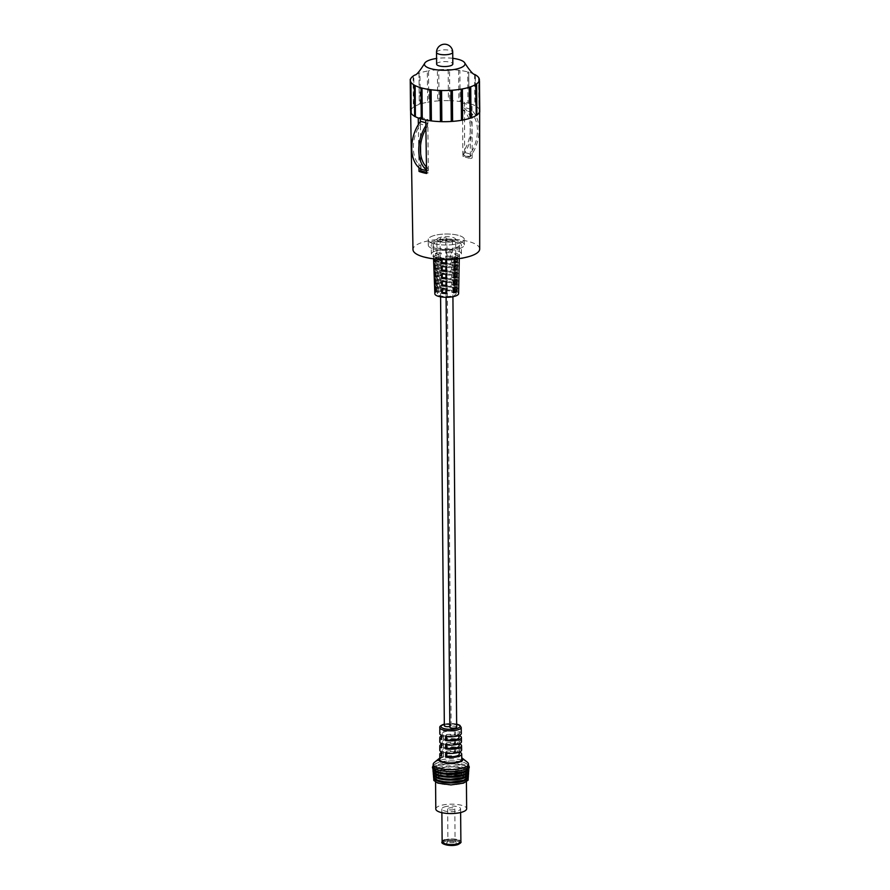 <?xml version="1.0" encoding="UTF-8"?>
<svg xmlns="http://www.w3.org/2000/svg" width="890" height="890" viewBox="0 0 890 890"><rect width="100%" height="100%" fill="white"/><g stroke="black" fill="none" stroke-linecap="round" stroke-linejoin="round"><path stroke-width="0.67" stroke-dasharray="4.45 3.34" d="M443.398 843.308A8.177 2.503 179.5 0 1 443.342 843.019A8.177 2.503 179.5 0 1 445.501 841.306A8.177 2.503 179.5 0 1 454.49 840.594A8.177 2.503 179.5 0 1 459.707 842.875A8.177 2.503 179.5 0 1 457.538 844.588A8.177 2.503 179.5 0 1 448.56 845.3A8.177 2.503 179.5 0 1 443.342 843.019A8.177 2.503 179.5 0 1 445.501 841.306A8.177 2.503 179.5 0 1 454.49 840.594A8.177 2.503 179.5 0 1 459.707 842.875A8.177 2.503 179.5 0 1 457.538 844.588M444.611 839.926A9.378 2.859 -0.5 0 1 454.912 839.114A9.378 2.859 -0.5 0 1 460.887 841.729A9.378 2.859 -0.5 0 0 454.912 839.114A9.378 2.859 -0.5 0 0 444.611 839.926A9.378 2.859 -0.5 0 0 442.141 841.895M445.49 840.16A8.177 2.503 -0.5 0 0 443.331 841.884A8.177 2.503 -0.5 0 0 448.549 844.165A8.177 2.503 -0.5 0 0 457.527 843.453A8.177 2.503 -0.5 0 0 459.696 841.74A8.177 2.503 -0.5 0 0 454.478 839.459A8.177 2.503 -0.5 0 0 445.49 840.16A8.177 2.503 -0.5 0 0 443.331 841.884A8.177 2.503 -0.5 0 0 448.549 844.165A8.177 2.503 -0.5 0 0 457.527 843.453A8.177 2.503 -0.5 0 0 459.696 841.74A8.177 2.503 -0.5 0 0 454.478 839.459A8.177 2.503 -0.5 0 0 445.49 840.16M444.332 806.974A9.378 2.859 179.5 0 1 454.623 806.173A9.378 2.859 179.5 0 1 460.597 808.776A9.378 2.859 179.5 0 1 458.116 810.745A9.378 2.859 179.5 0 1 447.826 811.558A9.378 2.859 179.5 0 1 441.852 808.943A9.378 2.859 179.5 0 1 444.332 806.974M447.881 841.951A4.94 1.513 -0.5 0 0 446.836 842.507A4.94 1.513 -0.5 0 0 449.005 844.265A4.94 1.513 -0.5 0 0 455.157 843.943A4.94 1.513 -0.5 0 0 456.203 842.418A4.94 1.513 -0.5 0 0 447.881 841.951M454.145 842.363A3.582 1.09 179.5 0 1 450.218 842.674A3.582 1.09 179.5 0 1 447.926 841.673A3.582 1.09 179.5 0 1 448.115 841.328A3.582 1.09 179.5 0 1 448.872 840.928A3.582 1.09 179.5 0 1 454.901 841.273A3.582 1.09 179.5 0 1 455.09 841.617A3.582 1.09 179.5 0 1 454.145 842.363M453.856 809.577A3.582 1.09 179.5 0 1 449.928 809.889A3.582 1.09 179.5 0 1 447.648 808.899A3.582 1.09 179.5 0 1 448.593 808.142A3.582 1.09 179.5 0 1 452.521 807.831A3.582 1.09 179.5 0 1 454.801 808.832A3.582 1.09 179.5 0 1 453.856 809.577M468.34 766.179A17.5 5.34 -0.5 0 0 457.371 761.206A17.5 5.34 -0.5 0 0 437.98 762.697A17.5 5.34 -0.5 0 0 433.363 766.49M434.331 762.463A17.644 5.385 179.5 0 1 437.858 760.683A17.644 5.385 179.5 0 1 467.306 762.174M439.805 758.035A12.149 3.705 179.5 0 1 441.852 757.078A12.149 3.705 179.5 0 1 461.754 757.835M461.32 733.449A10.758 3.282 -0.5 0 0 459.652 731.714L459.707 735.207M461.465 741.726A10.836 3.304 -0.5 0 0 459.785 739.979L459.841 743.495M461.621 750.003A10.903 3.326 -0.5 0 0 459.919 748.245L459.985 751.783M439.805 759.615A10.992 3.36 179.5 0 1 442.708 757.312A10.992 3.36 179.5 0 1 454.757 756.366A10.992 3.36 179.5 0 1 461.788 759.415M455.825 751.16L454.712 751.816L454.668 747.767L455.769 747.111L455.825 751.16A10.947 3.338 -0.5 0 0 442.697 751.961A10.947 3.338 -0.5 0 0 441.496 752.451M455.769 747.111A10.903 3.326 -0.5 0 0 442.686 747.912A10.903 3.326 -0.5 0 0 439.805 750.192M455.713 742.905L454.612 743.562L454.556 739.512L455.658 738.856L455.713 742.905A10.869 3.315 -0.5 0 0 442.675 743.695A10.869 3.315 -0.5 0 0 441.496 744.185M455.658 738.856A10.836 3.304 -0.5 0 0 442.675 739.646A10.836 3.304 -0.5 0 0 439.805 741.915M455.602 734.651L454.501 735.307L454.445 731.257L455.558 730.601L455.602 734.651A10.791 3.293 -0.5 0 0 442.664 735.44A10.791 3.293 -0.5 0 0 441.484 735.919M455.558 730.601A10.758 3.282 -0.5 0 0 442.653 731.391A10.758 3.282 -0.5 0 0 439.816 733.638M438.103 764.666A17.355 5.295 179.5 0 1 457.338 763.186A17.355 5.295 179.5 0 1 468.218 768.126A17.355 5.295 179.5 0 1 463.634 771.641A17.355 5.295 179.5 0 1 444.766 773.165A17.355 5.295 179.5 0 1 433.519 768.426A17.355 5.295 179.5 0 1 438.103 764.666M438.281 767.625A17.144 5.229 179.5 0 1 457.282 766.168A17.144 5.229 179.5 0 1 468.029 771.04A17.144 5.229 179.5 0 1 463.501 774.511A17.144 5.229 179.5 0 1 444.867 776.013A17.144 5.229 179.5 0 1 433.764 771.341A17.144 5.229 179.5 0 1 438.281 767.625M468.084 769.494A17.277 5.273 -0.5 0 0 468.151 769.094A17.277 5.273 -0.5 0 0 457.315 764.176A17.277 5.273 -0.5 0 0 438.158 765.656A17.277 5.273 -0.5 0 0 433.597 769.394A17.277 5.273 -0.5 0 0 433.686 769.794M438.47 770.584A16.921 5.173 179.5 0 1 457.226 769.138A16.921 5.173 179.5 0 1 467.84 773.955A16.921 5.173 179.5 0 1 463.367 777.382A16.921 5.173 179.5 0 1 444.967 778.872A16.921 5.173 179.5 0 1 433.997 774.244A16.921 5.173 179.5 0 1 438.47 770.584M467.895 772.386A17.066 5.207 -0.5 0 0 467.962 772.008A17.066 5.207 -0.5 0 0 457.26 767.158A17.066 5.207 -0.5 0 0 438.347 768.615A17.066 5.207 -0.5 0 0 433.842 772.309A17.066 5.207 -0.5 0 0 433.92 772.687M467.528 778.194A16.643 5.084 -0.5 0 0 467.584 777.838A16.643 5.084 -0.5 0 0 457.16 773.11A16.643 5.084 -0.5 0 0 438.714 774.523A16.643 5.084 -0.5 0 0 434.32 778.127A16.643 5.084 -0.5 0 0 434.387 778.483M438.648 773.544A16.71 5.106 179.5 0 1 457.171 772.108A16.71 5.106 179.5 0 1 467.651 776.87A16.71 5.106 179.5 0 1 463.234 780.252A16.71 5.106 179.5 0 1 445.067 781.72A16.71 5.106 179.5 0 1 434.242 777.159A16.71 5.106 179.5 0 1 438.648 773.544M438.837 776.492A16.498 5.04 179.5 0 1 462.144 776.013A16.498 5.04 179.5 0 1 463.111 783.133A16.498 5.04 179.5 0 1 439.793 783.612A16.498 5.04 179.5 0 1 438.837 776.492M439.627 776.714A15.43 4.706 179.5 0 1 456.559 775.379A15.43 4.706 179.5 0 1 466.393 779.673A15.43 4.706 179.5 0 1 462.322 782.911A15.43 4.706 179.5 0 1 445.378 784.246A15.43 4.706 179.5 0 1 435.544 779.952A15.43 4.706 179.5 0 1 439.627 776.714M435.8 808.999A15.43 4.706 179.5 0 1 439.871 805.761A15.43 4.706 179.5 0 1 456.815 804.427A15.43 4.706 179.5 0 1 466.649 808.732M467.706 775.29A16.854 5.151 -0.5 0 0 467.773 774.923A16.854 5.151 -0.5 0 0 457.204 770.128A16.854 5.151 -0.5 0 0 438.525 771.563A16.854 5.151 -0.5 0 0 434.075 775.212A16.854 5.151 -0.5 0 0 434.153 775.591M454.445 731.257A8.366 2.559 -0.5 0 0 444.41 731.869A8.366 2.559 -0.5 0 0 442.197 733.616A8.366 2.559 -0.5 0 0 443.498 734.973L443.498 739.034L441.484 739.445M454.501 735.307A8.411 2.57 -0.5 0 0 444.422 735.919A8.411 2.57 -0.5 0 0 442.197 737.677A8.411 2.57 -0.5 0 0 443.498 739.034M454.556 739.512A8.444 2.581 -0.5 0 0 444.422 740.124A8.444 2.581 -0.5 0 0 442.197 741.893A8.444 2.581 -0.5 0 0 443.509 743.261L443.509 747.322L441.496 747.734M454.612 743.562A8.477 2.592 -0.5 0 0 444.433 744.173A8.477 2.592 -0.5 0 0 442.197 745.953A8.477 2.592 -0.5 0 0 443.509 747.322M454.668 747.767A8.522 2.603 -0.5 0 0 444.444 748.39A8.522 2.603 -0.5 0 0 442.185 750.17A8.522 2.603 -0.5 0 0 443.509 751.549L443.52 755.621L441.507 756.022M454.712 751.816A8.555 2.614 -0.5 0 0 444.455 752.439A8.555 2.614 -0.5 0 0 442.185 754.231A8.555 2.614 -0.5 0 0 443.52 755.621M441.496 751.961L443.509 751.549M441.496 743.673L443.509 743.261M443.498 734.973L441.484 735.374M445.656 753.096L446.758 752.439A8.522 2.603 -0.5 0 0 459.229 750.025A8.522 2.603 -0.5 0 0 457.905 748.657L459.919 748.245M446.758 752.439L446.758 753.24M459.307 754.075A8.555 2.614 -0.5 0 0 457.972 752.706L457.905 748.657M459.273 752.439L457.972 752.706M445.612 744.797L446.724 744.14A8.444 2.581 -0.5 0 0 459.084 741.748A8.444 2.581 -0.5 0 0 457.772 740.391L459.785 739.979M446.724 744.14L446.724 744.941M459.151 745.798A8.477 2.592 -0.5 0 0 457.838 744.441L457.772 740.391M459.129 744.185L457.838 744.441M459.006 737.521A8.411 2.57 -0.5 0 0 457.705 736.175L457.638 732.125A8.366 2.559 -0.5 0 1 458.94 733.471A8.366 2.559 -0.5 0 1 446.691 735.841L445.579 736.497M457.638 732.125L459.652 731.714M446.691 735.841L446.691 736.642M458.984 735.919L457.705 736.175M446.001 239.455A3.404 1.046 -0.5 0 0 446.902 238.731A3.404 1.046 -0.5 0 0 444.733 237.786A3.404 1.046 -0.5 0 0 440.984 238.075A3.404 1.046 -0.5 0 0 440.083 238.798A3.404 1.046 -0.5 0 0 442.263 239.744A3.404 1.046 -0.5 0 0 446.001 239.455M449.851 726.462A3.404 1.046 -0.5 0 0 450.251 726.34A3.404 1.046 -0.5 0 0 451.152 725.628A3.404 1.046 -0.5 0 0 448.983 724.671A3.404 1.046 -0.5 0 0 445.234 724.972A3.404 1.046 -0.5 0 0 444.332 725.684M451.519 240.956A3.404 1.046 -0.5 0 0 452.42 240.244A3.404 1.046 -0.5 0 0 450.251 239.288A3.404 1.046 -0.5 0 0 446.502 239.588A3.404 1.046 -0.5 0 0 445.601 240.3A3.404 1.046 -0.5 0 0 447.781 241.257A3.404 1.046 -0.5 0 0 451.519 240.956M456.67 727.13A3.404 1.046 -0.5 0 0 454.501 726.184A3.404 1.046 -0.5 0 0 450.752 726.474A3.404 1.046 -0.5 0 0 449.851 727.197M436.634 64.147A8.099 2.47 179.5 0 1 438.77 62.445A8.099 2.47 179.5 0 1 447.659 61.744A8.099 2.47 179.5 0 1 452.821 64.002M446.858 256.086A12.816 3.916 179.5 0 1 451.519 256.365L451.508 251.781A12.938 3.949 -0.5 0 0 446.847 251.503L446.858 256.086L446.09 257.132L446.057 252.593A9.401 2.87 179.5 0 1 450.707 252.871L450.752 257.41A9.401 2.87 -0.5 0 0 446.09 257.132M459.162 259.446L459.24 254.885A12.938 3.949 -0.5 0 0 457.816 253.505L457.738 258.067A12.816 3.916 179.5 0 1 459.162 259.446L455.825 259.791A9.401 2.87 -0.5 0 0 454.401 258.411L454.356 253.873A9.401 2.87 179.5 0 1 455.78 255.252L455.825 259.791M446.88 263.618A12.605 3.849 179.5 0 1 451.53 263.896L451.519 259.313A12.727 3.883 -0.5 0 0 446.869 259.035L446.88 263.618L446.157 264.597L446.124 260.058A9.401 2.87 179.5 0 1 450.774 260.336L450.818 264.886A9.401 2.87 -0.5 0 0 446.157 264.597M459.029 266.933L459.107 262.372A12.727 3.883 -0.5 0 0 457.683 260.993L457.605 265.554A12.605 3.849 179.5 0 1 459.029 266.933L455.891 267.256A9.401 2.87 -0.5 0 0 454.779 266.043M446.902 271.139A12.404 3.783 179.5 0 1 451.553 271.428L451.541 266.844A12.527 3.827 -0.5 0 0 446.88 266.555L446.902 271.139L446.224 272.062L446.179 267.523A9.401 2.87 179.5 0 1 450.841 267.801L450.885 272.351A9.401 2.87 -0.5 0 0 446.224 272.062M458.895 274.42L458.973 269.859A12.527 3.827 -0.5 0 0 457.549 268.48L457.471 273.041A12.404 3.783 179.5 0 1 458.895 274.42L455.958 274.721A9.401 2.87 -0.5 0 0 454.846 273.508M446.914 278.67A12.193 3.727 179.5 0 1 451.575 278.948L451.564 274.376A12.327 3.76 -0.5 0 0 446.902 274.087L446.291 279.527L446.246 274.988A9.401 2.87 179.5 0 1 450.907 275.266L450.941 279.816A9.401 2.87 -0.5 0 0 446.291 279.527M458.762 281.908L458.84 277.346A12.327 3.76 -0.5 0 0 457.416 275.967L457.338 280.528A12.193 3.727 179.5 0 1 458.762 281.908L456.014 282.186A9.401 2.87 -0.5 0 0 454.912 280.973M446.936 286.202A11.993 3.66 179.5 0 1 451.597 286.48L451.586 281.896A12.115 3.705 -0.5 0 0 446.925 281.618L446.357 286.992L446.313 282.453A9.401 2.87 179.5 0 1 450.974 282.731L451.007 287.281A9.401 2.87 -0.5 0 0 446.357 286.992M458.617 289.395L458.706 284.833A12.115 3.705 -0.5 0 0 457.282 283.454L457.193 288.015A11.993 3.66 179.5 0 1 458.617 289.395L456.08 289.651A9.401 2.87 -0.5 0 0 454.979 288.438M458.617 293.589A11.882 3.627 -0.5 0 0 451.085 290.251A11.882 3.627 -0.5 0 0 437.98 291.275A11.882 3.627 -0.5 0 0 434.843 293.8M437.869 287.448A11.993 3.66 179.5 0 1 439.66 286.947L439.526 282.386A12.115 3.705 -0.5 0 0 437.747 282.887A12.115 3.705 -0.5 0 0 436.3 283.476L436.434 288.049A11.993 3.66 179.5 0 1 437.869 287.448M437.657 279.95A12.193 3.727 179.5 0 1 439.449 279.449L439.315 274.877A12.327 3.76 -0.5 0 0 437.524 275.377A12.327 3.76 -0.5 0 0 436.078 275.967L436.211 280.539A12.193 3.727 179.5 0 1 437.657 279.95M437.435 272.44A12.404 3.783 179.5 0 1 439.226 271.94L439.093 267.367A12.527 3.827 -0.5 0 0 437.313 267.868A12.527 3.827 -0.5 0 0 435.866 268.469L436 273.03A12.404 3.783 179.5 0 1 437.435 272.44M437.224 264.931A12.605 3.849 179.5 0 1 439.004 264.43L438.87 259.858A12.727 3.883 -0.5 0 0 437.09 260.358A12.727 3.883 -0.5 0 0 435.644 260.959L435.777 265.531A12.605 3.849 179.5 0 1 437.224 264.931M437.012 257.421A12.816 3.916 179.5 0 1 438.792 256.921L438.659 252.348A12.938 3.949 -0.5 0 0 436.879 252.86A12.938 3.949 -0.5 0 0 435.421 253.45L435.555 258.022A12.816 3.916 179.5 0 1 437.012 257.421M456.036 247.609A13.228 4.038 -0.5 0 0 459.529 244.861A13.228 4.038 -0.5 0 0 451.141 241.145A13.228 4.038 -0.5 0 0 436.567 242.291A13.228 4.038 -0.5 0 0 433.074 245.095A13.228 4.038 -0.5 0 0 441.562 248.755A13.228 4.038 -0.5 0 0 456.036 247.609M454.123 259.379L454.134 258.556A12.938 3.949 -0.5 0 0 455.914 258.055A12.938 3.949 -0.5 0 0 457.36 257.466L457.349 259.012M459.574 248.566A18.045 5.507 -0.5 0 0 464.346 244.783A18.045 5.507 -0.5 0 0 452.843 239.755A18.045 5.507 -0.5 0 0 433.03 241.323A18.045 5.507 -0.5 0 0 428.268 245.106A18.045 5.507 -0.5 0 0 439.771 250.135A18.045 5.507 -0.5 0 0 459.574 248.566A18.045 5.507 -0.5 0 0 464.346 244.783A18.045 5.507 -0.5 0 0 452.843 239.755A18.045 5.507 -0.5 0 0 433.03 241.323A18.045 5.507 -0.5 0 0 428.268 245.106A18.045 5.507 -0.5 0 0 439.771 250.135A18.045 5.507 -0.5 0 0 459.574 248.566M459.529 243.148A18.045 5.507 -0.5 0 0 464.291 239.365A18.045 5.507 -0.5 0 0 452.788 234.337A18.045 5.507 -0.5 0 0 432.985 235.894A18.045 5.507 -0.5 0 0 428.212 239.677A18.045 5.507 -0.5 0 0 439.716 244.706A18.045 5.507 -0.5 0 0 459.529 243.148A18.045 5.507 -0.5 0 0 464.291 239.365A18.045 5.507 -0.5 0 0 452.788 234.337A18.045 5.507 -0.5 0 0 432.985 235.894A18.045 5.507 -0.5 0 0 428.212 239.677A18.045 5.507 -0.5 0 0 439.716 244.706A18.045 5.507 -0.5 0 0 459.529 243.148M445.99 262.873A9.401 2.87 -0.5 0 0 446.769 262.862L446.736 258.322A9.401 2.87 179.5 0 1 442.074 258.044L442.096 259.713M438.47 261.582L438.425 257.043A9.401 2.87 179.5 0 1 437.001 255.664L437.046 260.203A9.401 2.87 -0.5 0 0 438.47 261.582L435.132 261.927M446.101 270.338A9.401 2.87 -0.5 0 0 446.836 270.326L446.802 265.787A9.401 2.87 179.5 0 1 442.141 265.509L442.152 266.611M437.112 267.668A9.401 2.87 -0.5 0 0 438.536 269.047L438.492 264.508A9.401 2.87 179.5 0 1 437.068 263.129L437.112 267.668L435.344 267.857M446.213 277.802A9.401 2.87 -0.5 0 0 446.902 277.791L446.869 273.252A9.401 2.87 179.5 0 1 442.208 272.974L442.219 274.009M437.179 275.144A9.401 2.87 -0.5 0 0 438.603 276.523L438.559 271.973A9.401 2.87 179.5 0 1 437.135 270.593L437.179 275.144L435.611 275.299M446.335 285.267A9.401 2.87 -0.5 0 0 446.969 285.267L446.925 280.717A9.401 2.87 179.5 0 1 442.274 280.439L442.286 281.407M437.235 282.608A9.401 2.87 -0.5 0 0 438.67 283.988L438.625 279.438A9.401 2.87 179.5 0 1 437.201 278.058L437.235 282.608L435.878 282.742M446.446 292.732A9.401 2.87 -0.5 0 0 447.036 292.732L446.991 288.182A9.401 2.87 179.5 0 1 442.341 287.904L442.341 288.805M437.301 290.073A9.401 2.87 -0.5 0 0 438.726 291.453L438.692 286.903A9.401 2.87 179.5 0 1 437.268 285.523L437.301 290.073L436.133 290.196M454.968 287.937L454.957 286.591A9.401 2.87 179.5 0 1 453.566 287.203A9.401 2.87 179.5 0 1 451.731 287.693L451.764 292.243A9.401 2.87 -0.5 0 0 453.611 291.753A9.401 2.87 -0.5 0 0 453.733 291.709A9.401 2.87 -0.5 0 0 439.816 291.775A9.401 2.87 -0.5 0 0 437.324 293.745A9.401 2.87 -0.5 0 0 443.32 296.359A9.401 2.87 -0.5 0 0 453.644 295.547A9.401 2.87 -0.5 0 0 456.125 293.578A9.401 2.87 -0.5 0 0 453.755 291.697M454.912 280.561L454.89 279.126A9.401 2.87 179.5 0 1 453.511 279.738A9.401 2.87 179.5 0 1 451.664 280.228L451.697 284.778A9.401 2.87 -0.5 0 0 453.544 284.288A9.401 2.87 -0.5 0 0 453.822 284.188M454.846 273.185L454.834 271.661A9.401 2.87 179.5 0 1 453.444 272.273A9.401 2.87 179.5 0 1 451.597 272.763L451.642 277.302A9.401 2.87 -0.5 0 0 453.477 276.823A9.401 2.87 -0.5 0 0 453.922 276.656M454.779 265.798L454.768 264.197A9.401 2.87 179.5 0 1 453.377 264.808A9.401 2.87 179.5 0 1 451.53 265.298L451.575 269.837A9.401 2.87 -0.5 0 0 453.411 269.358A9.401 2.87 -0.5 0 0 454.011 269.136M454.723 259.324L454.701 256.732A9.401 2.87 179.5 0 1 453.31 257.344A9.401 2.87 179.5 0 1 451.464 257.833L451.508 262.372A9.401 2.87 -0.5 0 0 453.355 261.894A9.401 2.87 -0.5 0 0 454.1 261.604M439.337 237.63A9.401 2.87 -0.5 0 0 436.857 239.599A9.401 2.87 -0.5 0 0 442.853 242.225A9.401 2.87 -0.5 0 0 453.166 241.413A9.401 2.87 -0.5 0 0 455.658 239.432A9.401 2.87 -0.5 0 0 449.661 236.818A9.401 2.87 -0.5 0 0 439.337 237.63M438.091 254.173A9.401 2.87 179.5 0 1 439.482 253.561A9.401 2.87 179.5 0 1 441.318 253.083L441.362 257.622A9.401 2.87 -0.5 0 0 439.515 258.111A9.401 2.87 -0.5 0 0 438.125 258.723L438.091 254.173L435.421 253.45M438.158 261.638A9.401 2.87 179.5 0 1 439.549 261.037A9.401 2.87 179.5 0 1 441.384 260.548L441.429 265.087A9.401 2.87 -0.5 0 0 439.582 265.576A9.401 2.87 -0.5 0 0 438.192 266.188L438.158 261.638L435.644 260.959M438.225 269.103A9.401 2.87 179.5 0 1 439.604 268.502A9.401 2.87 179.5 0 1 441.451 268.012L441.496 272.551A9.401 2.87 -0.5 0 0 439.649 273.041A9.401 2.87 -0.5 0 0 438.258 273.653L438.225 269.103L435.866 268.469M438.281 276.579A9.401 2.87 179.5 0 1 439.671 275.967A9.401 2.87 179.5 0 1 441.518 275.477L441.551 280.016A9.401 2.87 -0.5 0 0 439.716 280.506A9.401 2.87 -0.5 0 0 438.325 281.118L438.281 276.579L436.078 275.967M438.347 284.043A9.401 2.87 179.5 0 1 439.738 283.432A9.401 2.87 179.5 0 1 441.585 282.942L441.618 287.481A9.401 2.87 -0.5 0 0 439.782 287.971A9.401 2.87 -0.5 0 0 438.392 288.582L438.347 284.043L436.3 283.476M454.734 283.788A9.401 2.87 179.5 0 1 456.047 285.111L456.08 289.651M454.657 288.037L454.623 283.843M454.668 276.323A9.401 2.87 179.5 0 1 455.98 277.647L456.014 282.186M454.59 280.65L454.556 276.378M454.601 268.858A9.401 2.87 179.5 0 1 455.914 270.182L455.958 274.721M454.534 273.263L454.49 268.913M454.478 265.876L454.423 261.449M454.534 261.393A9.401 2.87 179.5 0 1 455.847 262.717L455.891 267.256M433.653 258.968L433.552 256.02A12.938 3.949 -0.5 0 0 434.976 257.399L435.032 259.146M441.295 259.68L441.284 259.123A12.938 3.949 -0.5 0 0 445.946 259.402L445.946 259.791M451.731 287.693L453.778 288.249M451.764 292.243L453.722 292.777M454.957 286.591L457.015 287.159M439.526 282.386L441.585 282.942M439.66 286.947L441.618 287.481M436.434 288.049L438.392 288.582M451.664 280.228L453.867 280.828M451.697 284.778L453.811 285.345M454.89 279.126L457.104 279.738M439.315 274.877L441.518 275.477M439.449 279.449L441.551 280.016M436.211 280.539L438.325 281.118M451.597 272.763L453.956 273.408M451.642 277.302L453.9 277.925M454.834 271.661L457.193 272.307M439.093 267.367L441.451 268.012M439.226 271.94L441.496 272.551M436 273.03L438.258 273.653M451.53 265.298L454.045 265.988M451.575 269.837L453.989 270.504M454.768 264.197L457.282 264.886M438.87 259.858L441.384 260.548M439.004 264.43L441.429 265.087M435.777 265.531L438.192 266.188M438.792 256.921L441.362 257.622M435.555 258.022L438.125 258.723M438.659 252.348L441.318 253.083M451.464 257.833L454.134 258.556M451.508 262.372L454.078 263.073M454.701 256.732L457.36 257.466M446.057 252.593L446.847 251.503M450.707 252.871L451.508 251.781M450.752 257.41L451.519 256.365M446.012 263.907L446.769 262.862M445.946 259.402L446.736 258.322M441.284 259.123L442.074 258.044M437.046 260.203L435.077 260.414M438.425 257.043L434.976 257.399M437.001 255.664L433.552 256.02M457.738 258.067L454.401 258.411M457.816 253.505L454.356 253.873M459.24 254.885L455.78 255.252M446.124 271.317L446.836 270.326M446.057 266.811L446.802 265.787M441.396 266.533L442.141 265.509M446.124 260.058L446.869 259.035M450.774 260.336L451.519 259.313M450.818 264.886L451.53 263.896M457.605 265.554L454.779 265.843M457.683 260.993L454.423 261.337M459.107 262.372L455.847 262.717M438.536 269.047L435.399 269.381M438.492 264.508L435.232 264.842M437.068 263.129L433.808 263.462M446.235 278.715L446.902 277.791M446.168 274.209L446.869 273.252M441.507 273.931L442.208 272.974M446.179 267.523L446.88 266.555M450.841 267.801L451.541 266.844M450.885 272.351L451.553 271.428M457.471 273.041L454.846 273.308M457.549 268.48L454.49 268.802M458.973 269.859L455.914 270.182M438.603 276.523L435.666 276.823M438.559 271.973L435.499 272.296M437.135 270.593L434.075 270.916M446.346 286.124L446.969 285.267M446.279 281.618L446.925 280.717M441.618 281.329L442.274 280.439M446.246 274.988L446.902 274.087M450.907 275.266L451.564 274.376M450.941 279.816L451.575 278.948M457.338 280.528L454.912 280.773M457.416 275.967L454.556 276.267M458.84 277.346L455.98 277.647M438.67 283.988L435.922 284.266M438.625 279.438L435.766 279.738M437.201 278.058L434.342 278.359M446.457 293.522L447.036 292.732M446.391 289.016L446.991 288.182M441.729 288.738L442.341 287.904M446.313 282.453L446.925 281.618M450.974 282.731L451.586 281.896M451.007 287.281L451.597 286.48M457.193 288.015L454.979 288.238M457.282 283.454L454.623 283.732M458.706 284.833L456.047 285.111M438.726 291.453L436.189 291.709M438.692 286.903L436.033 287.181M437.268 285.523L434.609 285.801M413.205 76.039L413.372 107.067L414.05 106.811A34.51 10.535 -0.5 0 0 413.483 107.189A34.51 10.535 -0.5 0 0 410.935 109.993A34.51 10.535 -0.5 0 0 410.78 110.404L410.613 110.338M410.613 110.093L410.668 78.843M410.512 79.254L410.78 110.404A34.51 10.535 -0.5 0 0 410.624 111.439M478.553 77.441L479.098 109.003A34.51 10.535 -0.5 0 0 478.831 108.591A34.51 10.535 -0.5 0 0 475.538 105.921A34.51 10.535 -0.5 0 0 474.871 105.554L475.616 105.81L475.271 74.771L474.593 74.404A34.51 10.535 -0.5 0 0 468.741 72.19L467.728 71.923A34.51 10.535 -0.5 0 0 459.874 70.388L458.617 70.221A34.51 10.535 -0.5 0 0 449.528 69.509L448.171 69.476A34.51 10.535 -0.5 0 0 438.737 69.676L437.391 69.765L437.657 100.915L439.004 100.815A34.51 10.535 -0.5 0 0 437.657 100.915A34.51 10.535 -0.5 0 0 428.813 101.983A34.51 10.535 -0.5 0 0 427.612 102.205L428.813 101.983L428.535 70.833L427.345 71.055L427.612 102.205A34.51 10.535 -0.5 0 0 420.214 104.052A34.51 10.535 -0.5 0 0 419.746 104.208A34.51 10.535 -0.5 0 0 419.279 104.364L420.214 104.052L419.935 72.902L419.012 73.214L419.279 104.364A34.51 10.535 -0.5 0 0 414.05 106.811L413.783 75.661M419.223 73.203L419.012 73.214A34.51 10.535 -0.5 0 0 414.784 75.06M435.232 241.924A15.041 4.595 -0.5 0 0 431.261 245.073A15.041 4.595 -0.5 0 0 440.85 249.267A15.041 4.595 -0.5 0 0 457.371 247.965A15.041 4.595 -0.5 0 0 461.343 244.817A15.041 4.595 -0.5 0 0 451.753 240.623A15.041 4.595 -0.5 0 0 435.232 241.924M435.31 251.002A15.041 4.595 -0.5 0 0 431.339 254.162A15.041 4.595 -0.5 0 0 440.928 258.356A15.041 4.595 -0.5 0 0 457.449 257.054A15.041 4.595 -0.5 0 0 461.432 253.895A15.041 4.595 -0.5 0 0 451.831 249.701A15.041 4.595 -0.5 0 0 435.31 251.002M479.699 249.011A33.353 10.179 -0.5 0 0 458.461 239.688A33.353 10.179 -0.5 0 0 421.804 242.57A33.353 10.179 -0.5 0 0 412.982 249.589M458.617 70.221L458.895 101.371L460.141 101.538A34.51 10.535 -0.5 0 0 458.895 101.371A34.51 10.535 -0.5 0 0 449.806 100.659A34.51 10.535 -0.5 0 0 448.438 100.626L449.806 100.659L449.528 69.509M462.444 102.962L469.965 105.02L470.432 158.576L462.911 156.518L462.444 102.962L464.491 102.261L464.647 155.928A34.065 10.402 179.5 0 1 472.178 157.986L472.012 104.319A34.51 10.535 -0.5 0 0 469.008 103.34L468.741 72.19L467.728 71.923L467.995 103.062A34.51 10.535 -0.5 0 0 464.491 102.261A34.51 10.535 -0.5 0 0 460.141 101.538L459.874 70.388M479.332 112.296A34.51 10.535 -0.5 0 0 479.488 111.884A34.51 10.535 -0.5 0 0 479.643 110.872A34.51 10.535 -0.5 0 0 479.643 110.838A34.51 10.535 -0.5 0 0 479.098 109.003L478.831 77.853M476.217 115.478A34.51 10.535 -0.5 0 0 476.784 115.088A34.51 10.535 -0.5 0 0 476.895 115.021M470.053 118.237A34.51 10.535 -0.5 0 0 470.532 118.081A34.51 10.535 -0.5 0 0 470.988 117.925A34.51 10.535 -0.5 0 0 470.999 117.914M461.465 120.295A34.51 10.535 -0.5 0 0 462.655 120.083M451.263 121.463A34.51 10.535 -0.5 0 0 452.609 121.374M440.472 121.618A34.51 10.535 -0.5 0 0 441.829 121.663M430.126 120.751A34.51 10.535 -0.5 0 0 431.383 120.918M418.356 124.578L418.979 167.687M414.651 116.323A34.51 10.535 -0.5 0 0 414.729 116.367A34.51 10.535 -0.5 0 0 415.396 116.724M410.946 112.852A34.51 10.535 -0.5 0 0 411.169 113.286A34.51 10.535 -0.5 0 0 411.436 113.686M411.169 113.286L410.902 82.136M476.517 83.938L476.784 115.088M479.221 80.734L479.488 111.884M474.593 74.404L474.871 105.554A34.51 10.535 -0.5 0 0 472.012 104.319L469.965 105.02M448.171 69.476L448.438 100.626A34.51 10.535 -0.5 0 0 439.004 100.815L438.737 69.676M437.391 69.765A34.51 10.535 -0.5 0 0 428.535 70.833M427.345 71.055A34.51 10.535 -0.5 0 0 419.935 72.902M452.765 58.328A20.27 6.186 -0.5 0 0 436.578 58.473M467.995 103.062L469.008 103.34M420.314 118.659L420.303 117.269L418.255 117.97M420.303 117.269L427.834 119.327L425.776 120.016M470.432 158.576L472.178 157.986M462.911 156.518L464.647 155.928M427.834 119.327L428.301 172.883L426.555 173.472M428.301 172.883L426.544 172.404M420.759 169.011L420.625 153.692M420.558 145.56L420.347 121.663M463.145 154.86A30.249 19.558 105.3 0 0 462.722 107.023L462.744 109.815A27.857 18.023 -74.7 0 1 463.123 152.068L463.145 154.86L470.165 156.773A30.249 19.558 105.3 0 0 469.742 108.947L462.722 107.023M469.742 108.947L469.775 111.728L462.744 109.815M469.775 111.728A27.857 18.023 -74.7 0 1 470.143 153.981L463.123 152.068M470.143 153.981L470.165 156.773M426.466 166.997A27.857 18.023 105.3 0 0 428.012 168.299L428.034 171.091L426.51 170.669M428.034 171.091A30.249 19.558 -74.7 0 1 426.51 170.023M425.865 125.724A30.249 19.558 -74.7 0 1 427.612 123.254L425.82 122.764M420.592 121.329L420.614 124.122A27.857 18.023 105.3 0 0 420.981 166.374L421.014 169.167M427.612 123.254L427.634 126.046L420.614 124.122M428.012 168.299L420.981 166.374M427.634 126.046A27.857 18.023 105.3 0 0 425.909 128.761M444.321 724.249A9.512 2.904 179.5 0 1 456.648 724.149M439.816 727.62A10.702 3.271 179.5 0 1 442.642 725.383A10.702 3.271 179.5 0 1 454.378 724.46A10.702 3.271 179.5 0 1 461.209 727.43M436.523 52.377A8.099 2.47 179.5 0 1 438.67 50.686A8.099 2.47 179.5 0 1 450.106 50.452A8.099 2.47 179.5 0 1 452.721 52.243M443.342 843.019L443.331 841.884L443.342 843.019M459.707 842.875L459.696 841.74L459.707 842.875M460.597 808.776L460.631 812.526M448.115 841.328L446.836 842.507M447.648 808.899L447.926 841.673M454.801 808.832L455.09 841.617M454.901 841.273L456.203 842.418M441.852 808.943L441.885 812.681M456.648 724.048L444.321 724.16M433.263 765.267L437.713 762.719L450.685 760.839L460.62 761.662L464.625 762.719L468.418 764.955M432.963 768.982L437.891 765.667L450.718 763.82L464.491 765.678L468.785 768.671M433.207 771.897L438.08 768.626L450.741 766.802L464.346 768.637L468.596 771.586M467.584 777.838L467.651 776.87M433.686 777.715L438.447 774.545L450.796 772.765L460.252 773.532L464.068 774.556L468.218 777.415M466.393 779.673L466.416 781.798M433.441 774.801L438.258 771.586L450.774 769.783L464.213 771.597L468.407 774.5M467.773 774.923L467.84 773.955M467.962 772.008L468.029 771.04M468.151 769.094L468.218 768.126M442.197 733.616L442.197 737.677M442.197 741.893L442.197 745.953M442.185 750.17L442.185 754.231M459.229 750.025L459.273 752.106M459.084 741.748L459.118 743.818M458.94 733.471L458.973 735.529M433.597 769.394L433.519 768.426M433.842 772.309L433.764 771.341M434.075 775.212L433.997 774.244M435.544 779.952L435.566 782.065M434.32 778.127L434.242 777.159M446.902 238.731L451.152 725.628M440.083 238.798L440.595 296.815M452.42 240.244L452.921 296.715M445.601 240.3L445.779 259.791M445.801 262.873L445.834 266.811M445.868 270.338L445.901 274.209M445.935 277.802L445.968 281.618M446.001 285.267L446.035 289.016M446.068 292.732L446.101 297.293M459.273 258.734L459.529 244.861M464.346 244.783L464.291 239.365L464.346 244.783M437.324 293.745L436.857 239.599M456.125 293.578L455.658 239.432M428.268 245.106L428.212 239.677L428.268 245.106M433.575 258.957L433.074 245.095M413.105 76.117L413.372 107.067M418.99 73.236L419.268 104.319M431.339 254.162L431.261 245.073M479.654 112.196L479.387 80.912M461.432 253.895L461.343 244.817M468.741 72.212L469.019 103.318M475.349 74.816L475.616 105.81M479.054 78.287L479.321 108.825"/><path stroke-width="1.33" d="M444.611 839.926A9.378 2.859 -0.5 0 0 442.141 841.895A9.378 2.859 -0.5 0 0 448.115 844.51A9.378 2.859 -0.5 0 0 458.406 843.698A9.378 2.859 -0.5 0 0 460.887 841.729C461.476 842.329 460.486 843.275 457.916 844.588C450.073 847.147 439.894 843.676 442.141 841.895A9.378 2.859 -0.5 0 0 448.115 844.51A9.378 2.859 -0.5 0 0 458.406 843.698A9.378 2.859 -0.5 0 0 460.887 841.729L460.631 812.526M457.538 844.588A8.177 2.503 179.5 0 1 449.005 845.344A8.177 2.503 179.5 0 1 443.398 843.308M433.196 764.51L433.363 766.49A17.5 5.34 -0.5 0 0 444.7 771.263A17.5 5.34 -0.5 0 0 463.723 769.728A17.5 5.34 -0.5 0 0 468.34 766.179L468.474 764.198A17.644 5.385 179.5 0 1 463.812 767.781A17.644 5.385 179.5 0 1 444.633 769.327A17.644 5.385 179.5 0 1 433.196 764.51A17.644 5.385 179.5 0 1 434.331 762.463L439.426 758.302A12.149 3.705 179.5 0 1 439.805 758.035M461.754 757.835A12.149 3.705 179.5 0 1 462.132 758.102L467.306 762.174A17.644 5.385 179.5 0 1 468.474 764.198M462.132 758.102A12.149 3.705 179.5 0 1 459.73 761.962A12.149 3.705 179.5 0 1 444.41 762.73A12.149 3.705 179.5 0 1 439.426 758.302M446.691 736.642L446.702 739.913L445.601 740.569L445.579 736.497A10.758 3.282 -0.5 0 0 458.484 735.707A10.758 3.282 -0.5 0 0 461.32 733.449L461.209 727.43A10.702 3.271 179.5 0 1 458.383 729.689A10.702 3.271 179.5 0 1 446.624 730.612A10.702 3.271 179.5 0 1 439.816 727.62L439.816 733.638A10.758 3.282 -0.5 0 0 441.484 735.374L441.484 739.445A10.791 3.293 -0.5 0 1 439.805 737.688L439.805 741.915A10.836 3.304 -0.5 0 0 441.496 743.673L441.496 747.734A10.869 3.315 -0.5 0 1 439.805 745.965L439.805 750.192A10.903 3.326 -0.5 0 0 441.496 751.961L441.507 756.022A10.947 3.338 -0.5 0 1 439.805 754.242L439.805 759.615A10.992 3.36 179.5 0 0 446.791 762.685A10.992 3.36 179.5 0 0 458.884 761.74A10.992 3.36 179.5 0 0 461.788 759.415L461.688 754.053A10.947 3.338 -0.5 0 0 459.985 752.295L459.273 752.439M459.707 735.207L458.984 735.919M445.601 740.569A10.791 3.293 -0.5 0 0 458.539 739.779A10.791 3.293 -0.5 0 0 461.398 737.499A10.791 3.293 -0.5 0 0 459.718 735.774M446.724 744.941L446.736 748.212L445.634 748.868L445.612 744.797A10.836 3.304 -0.5 0 0 458.606 744.007A10.836 3.304 -0.5 0 0 461.465 741.726L461.398 737.499M459.841 743.495L459.129 744.185M445.634 748.868A10.869 3.315 -0.5 0 0 458.673 748.067A10.869 3.315 -0.5 0 0 461.543 745.776A10.869 3.315 -0.5 0 0 459.852 744.029M446.758 753.24L446.78 756.511L445.668 757.156L445.656 753.096A10.903 3.326 -0.5 0 0 458.739 752.295A10.903 3.326 -0.5 0 0 461.621 750.003L461.543 745.776M445.668 757.156A10.947 3.338 -0.5 0 0 458.795 756.355A10.947 3.338 -0.5 0 0 461.688 754.053M433.686 769.794A17.277 5.273 -0.5 0 0 445.412 774.178A17.277 5.273 -0.5 0 0 463.59 772.598A17.277 5.273 -0.5 0 0 468.084 769.494M433.92 772.687A17.066 5.207 -0.5 0 0 445.49 777.026A17.066 5.207 -0.5 0 0 463.456 775.468A17.066 5.207 -0.5 0 0 467.895 772.386M434.387 778.483A16.643 5.084 -0.5 0 0 445.656 782.733A16.643 5.084 -0.5 0 0 463.201 781.209A16.643 5.084 -0.5 0 0 467.528 778.194M466.416 781.798L466.649 808.732A15.43 4.706 179.5 0 1 462.578 811.958A15.43 4.706 179.5 0 1 445.634 813.293A15.43 4.706 179.5 0 1 435.8 808.999L435.566 782.065M434.153 775.591A16.854 5.151 -0.5 0 0 445.567 779.874A16.854 5.151 -0.5 0 0 463.323 778.338A16.854 5.151 -0.5 0 0 467.706 775.29M441.496 752.451A10.947 3.338 -0.5 0 0 439.805 754.242M441.496 744.185A10.869 3.315 -0.5 0 0 439.805 745.965M441.484 735.919A10.791 3.293 -0.5 0 0 439.805 737.688M446.78 756.511A8.555 2.614 -0.5 0 0 459.307 754.075L459.273 752.106M446.736 748.212A8.477 2.592 -0.5 0 0 459.151 745.798L459.118 743.818M446.702 739.913A8.411 2.57 -0.5 0 0 459.006 737.521L458.973 735.529M440.595 296.815L444.332 725.684A3.404 1.046 -0.5 0 0 446.257 726.607A3.404 1.046 -0.5 0 0 449.851 726.462M446.101 297.293L449.851 727.197A3.404 1.046 -0.5 0 0 452.031 728.142A3.404 1.046 -0.5 0 0 455.769 727.842A3.404 1.046 -0.5 0 0 456.67 727.13L452.921 296.715M452.721 52.243L452.821 64.002A8.099 2.47 179.5 0 1 450.685 65.704A8.099 2.47 179.5 0 1 441.796 66.405A8.099 2.47 179.5 0 1 436.634 64.147L436.523 52.377A8.099 2.47 179.5 0 0 439.137 54.168A8.099 2.47 179.5 0 0 450.574 53.934A8.099 2.47 179.5 0 0 452.721 52.243A8.099 8.099 0 0 0 446.758 44.5A8.099 8.099 0 0 0 436.523 52.377M433.575 258.957L434.843 293.8A11.882 3.627 -0.5 0 0 442.464 297.082A11.882 3.627 -0.5 0 0 455.469 296.047A11.882 3.627 -0.5 0 0 458.617 293.589L459.273 258.734M457.349 259.012L457.315 261.983A12.816 3.916 179.5 0 1 455.858 262.572A12.816 3.916 179.5 0 1 454.078 263.073L454.134 258.556M455.825 265.476A12.727 3.883 -0.5 0 0 457.282 264.886L457.226 269.403A12.605 3.849 179.5 0 1 455.769 270.004A12.605 3.849 179.5 0 1 453.989 270.504L454.045 265.988A12.727 3.883 -0.5 0 0 455.825 265.476M455.736 272.907A12.527 3.827 -0.5 0 0 457.193 272.307L457.137 276.823A12.404 3.783 179.5 0 1 455.691 277.424A12.404 3.783 179.5 0 1 453.9 277.925L453.956 273.408A12.527 3.827 -0.5 0 0 455.736 272.907M455.658 280.328A12.327 3.76 -0.5 0 0 457.104 279.738L457.048 284.255A12.193 3.727 179.5 0 1 455.602 284.845A12.193 3.727 179.5 0 1 453.811 285.345L453.867 280.828A12.327 3.76 -0.5 0 0 455.658 280.328M455.569 287.748A12.115 3.705 -0.5 0 0 457.015 287.159L456.959 291.675A11.993 3.66 179.5 0 1 455.513 292.276A11.993 3.66 179.5 0 1 453.722 292.777L453.778 288.249A12.115 3.705 -0.5 0 0 455.569 287.748M442.096 259.713L442.119 262.583A9.401 2.87 -0.5 0 0 445.99 262.873M442.152 266.611L442.185 270.048A9.401 2.87 -0.5 0 0 446.101 270.338M442.219 274.009L442.252 277.513A9.401 2.87 -0.5 0 0 446.213 277.802M442.286 281.407L442.308 284.978A9.401 2.87 -0.5 0 0 446.335 285.267M442.341 288.805L442.375 292.443A9.401 2.87 -0.5 0 0 446.446 292.732M453.755 291.697A9.401 2.87 -0.5 0 0 453.733 291.697A9.401 2.87 -0.5 0 0 455.001 291.141L454.968 287.937M454.1 261.604A9.401 2.87 -0.5 0 0 454.734 261.282L454.723 259.324M454.011 269.136A9.401 2.87 -0.5 0 0 454.801 268.747L454.779 265.798M453.922 276.656A9.401 2.87 -0.5 0 0 454.868 276.212L454.846 273.185M453.822 284.188A9.401 2.87 -0.5 0 0 454.935 283.676L454.912 280.561M434.765 290.329L434.609 285.801A12.115 3.705 -0.5 0 0 436.033 287.181L436.189 291.709A11.993 3.66 179.5 0 1 434.765 290.329L436.133 290.196M446.457 293.522A11.993 3.66 179.5 0 1 441.796 293.244L441.729 288.738A12.115 3.705 -0.5 0 0 446.391 289.016L446.457 293.522M434.498 282.887L434.342 278.359A12.327 3.76 -0.5 0 0 435.766 279.738L435.922 284.266A12.193 3.727 179.5 0 1 434.498 282.887L435.878 282.742M446.346 286.124A12.193 3.727 179.5 0 1 441.685 285.835L441.618 281.329A12.327 3.76 -0.5 0 0 446.279 281.618L446.346 286.124M434.242 275.444L434.075 270.916A12.527 3.827 -0.5 0 0 435.499 272.296L435.666 276.823A12.404 3.783 179.5 0 1 434.242 275.444L435.611 275.299M446.235 278.715A12.404 3.783 179.5 0 1 441.574 278.437L441.507 273.931A12.527 3.827 -0.5 0 0 446.168 274.209L446.235 278.715M433.975 268.001L433.808 263.462A12.727 3.883 -0.5 0 0 435.232 264.842L435.399 269.381A12.605 3.849 179.5 0 1 433.975 268.001L435.344 267.857M446.124 271.317A12.605 3.849 179.5 0 1 441.462 271.038L441.396 266.533A12.727 3.883 -0.5 0 0 446.057 266.811L446.124 271.317M435.032 259.146L435.132 261.927A12.816 3.916 179.5 0 1 433.708 260.548L433.653 258.968M445.946 259.402L446.012 263.907A12.816 3.916 179.5 0 1 441.351 263.629L441.284 259.123M455.001 291.141L456.959 291.675M454.935 283.676L457.048 284.255M454.868 276.212L457.137 276.823M454.801 268.747L457.226 269.403M454.734 261.282L457.315 261.983M441.351 263.629L442.119 262.583M435.077 260.414L433.708 260.548M441.462 271.038L442.185 270.048M441.574 278.437L442.252 277.513M441.685 285.835L442.308 284.978M441.796 293.244L442.375 292.443M436.578 58.473A20.27 6.186 -0.5 0 0 429.814 59.997A20.27 6.186 -0.5 0 0 424.652 63.368C419.691 71.256 416.409 75.16 414.784 75.06A34.51 10.535 -0.5 0 0 413.783 75.661L413.205 76.039A34.51 10.535 -0.5 0 0 410.668 78.843L410.512 79.254A34.51 10.535 -0.5 0 0 410.346 80.289A34.51 10.535 -0.5 0 0 410.902 82.136L411.169 82.547A34.51 10.535 -0.5 0 0 414.451 85.218L415.129 85.585A34.51 10.535 -0.5 0 0 420.992 87.787L421.993 88.066A34.51 10.535 -0.5 0 0 429.859 89.601L431.105 89.768A34.51 10.535 -0.5 0 0 440.194 90.468L441.562 90.513A34.51 10.535 -0.5 0 0 450.996 90.313L452.343 90.224A34.51 10.535 -0.5 0 0 461.187 89.145L462.388 88.933A34.51 10.535 -0.5 0 0 469.786 87.087L470.721 86.775A34.51 10.535 -0.5 0 0 475.939 84.328L476.517 83.938A34.51 10.535 -0.5 0 0 479.065 81.146L479.221 80.734A34.51 10.535 -0.5 0 0 479.376 79.688A34.51 10.535 -0.5 0 0 478.831 77.853L478.553 77.441A34.51 10.535 -0.5 0 0 475.271 74.771L474.593 74.404L475.271 74.771M420.992 87.787L421.993 88.066L422.272 119.216A34.51 10.535 -0.5 0 0 425.776 120.016A34.51 10.535 -0.5 0 0 430.126 120.751L429.859 89.601M414.451 85.218L415.129 85.585L415.396 116.724L414.651 116.479L414.462 85.64M410.902 82.136L411.169 113.286M424.652 63.368A20.27 6.186 -0.5 0 0 436.055 69.743A20.27 6.186 -0.5 0 0 459.641 68.152A20.27 6.186 -0.5 0 0 464.78 63.023A20.27 6.186 -0.5 0 0 452.765 58.328M410.346 80.289L410.624 111.439A34.51 10.535 -0.5 0 0 410.624 111.473L412.982 249.589A33.353 10.179 -0.5 0 0 423.863 256.976A33.353 10.179 -0.5 0 0 468.952 256.576A33.353 10.179 -0.5 0 0 470.877 255.975A33.353 10.179 -0.5 0 0 479.699 249.011L479.654 112.196M418.979 167.687L419.034 171.414A34.065 10.402 -0.5 0 0 426.555 173.472L425.776 120.016M422.272 119.216L421.259 118.937A34.51 10.535 179.5 0 1 418.255 117.97L418.356 124.578M421.259 118.937L420.992 87.921M431.105 89.768L431.383 120.918L430.126 120.751M441.562 90.513L441.829 121.663L440.472 121.618L440.194 90.468M452.343 90.224L452.609 121.374L451.263 121.463L450.996 90.313M462.388 88.933L462.655 120.083L461.465 120.295L461.187 89.145M470.721 86.998L470.999 117.97L470.053 118.237L469.786 87.087M476.784 115.088L476.217 115.478L475.939 84.328L476.517 83.938M479.488 111.884L479.221 80.734M426.544 172.404L420.77 170.824L419.034 171.414M420.77 170.824L420.759 169.011M420.625 153.692L420.558 145.56M420.347 121.663L420.314 118.659M426.51 170.669L421.014 169.167A30.249 19.558 -74.7 0 1 420.592 121.329L425.82 122.764M426.51 170.023A30.249 19.558 -74.7 0 1 425.865 125.724M425.909 128.761A27.857 18.023 105.3 0 0 426.466 166.997M456.648 724.149A9.512 2.904 179.5 0 1 457.505 728.32A9.512 2.904 179.5 0 1 444.066 728.598A9.512 2.904 179.5 0 1 443.509 724.493A9.512 2.904 179.5 0 1 444.321 724.249M476.895 115.021A34.51 10.535 -0.5 0 0 479.332 112.296M470.999 117.914A34.51 10.535 -0.5 0 0 476.217 115.478M462.655 120.083A34.51 10.535 -0.5 0 0 470.053 118.237M452.609 121.374A34.51 10.535 -0.5 0 0 461.465 120.295M441.829 121.663A34.51 10.535 -0.5 0 0 451.263 121.463M431.383 120.918A34.51 10.535 -0.5 0 0 440.472 121.618M415.396 116.724A34.51 10.535 -0.5 0 0 418.255 117.97M411.436 113.686A34.51 10.535 -0.5 0 0 414.651 116.323M410.624 111.473A34.51 10.535 -0.5 0 0 410.946 112.852M441.885 812.681L442.141 841.895M461.209 727.43L459.807 725.261L456.648 724.048M444.321 724.16L443.131 724.505C440.528 725.639 439.415 726.674 439.816 727.62M468.418 764.955L469.308 767.035L468.874 768.548L464.013 771.652L450.818 773.532L443.52 773.098L437.046 771.63L432.885 768.871L432.418 767.325L433.263 765.267M468.785 768.671L468.685 771.452L463.879 774.523L450.852 776.38L443.632 775.958L437.235 774.5L433.118 771.775L432.963 768.982M468.596 771.586L468.496 774.356L463.746 777.393L450.874 779.228L443.743 778.806L437.435 777.37L433.363 774.678L433.207 771.897M468.218 777.415L468.096 780.207L463.479 783.144L450.93 784.924L437.813 783.111L433.83 780.474L433.686 777.715M468.407 774.5L468.285 777.304L463.612 780.263L450.896 782.076L443.854 781.665L437.624 780.241L433.597 777.571L433.441 774.801M445.779 259.791L445.801 262.873M445.834 266.811L445.868 270.338M445.901 274.209L445.935 277.802M445.968 281.618L446.001 285.267M446.035 289.016L446.068 292.732M410.234 79.277L410.512 110.215M479.387 80.912L479.376 79.688M423.863 256.976L430.749 258.501L446.524 259.78L462.099 258.233L468.952 256.576M474.893 74.56C473.269 74.693 469.898 70.844 464.78 63.023M479.488 81.124L479.766 112.062M476.628 84.227L476.895 115.222M470.732 86.897L470.999 117.97M420.981 87.865L421.259 118.971M414.384 85.473L414.651 116.479M410.679 82.514L410.946 113.464"/></g></svg>
